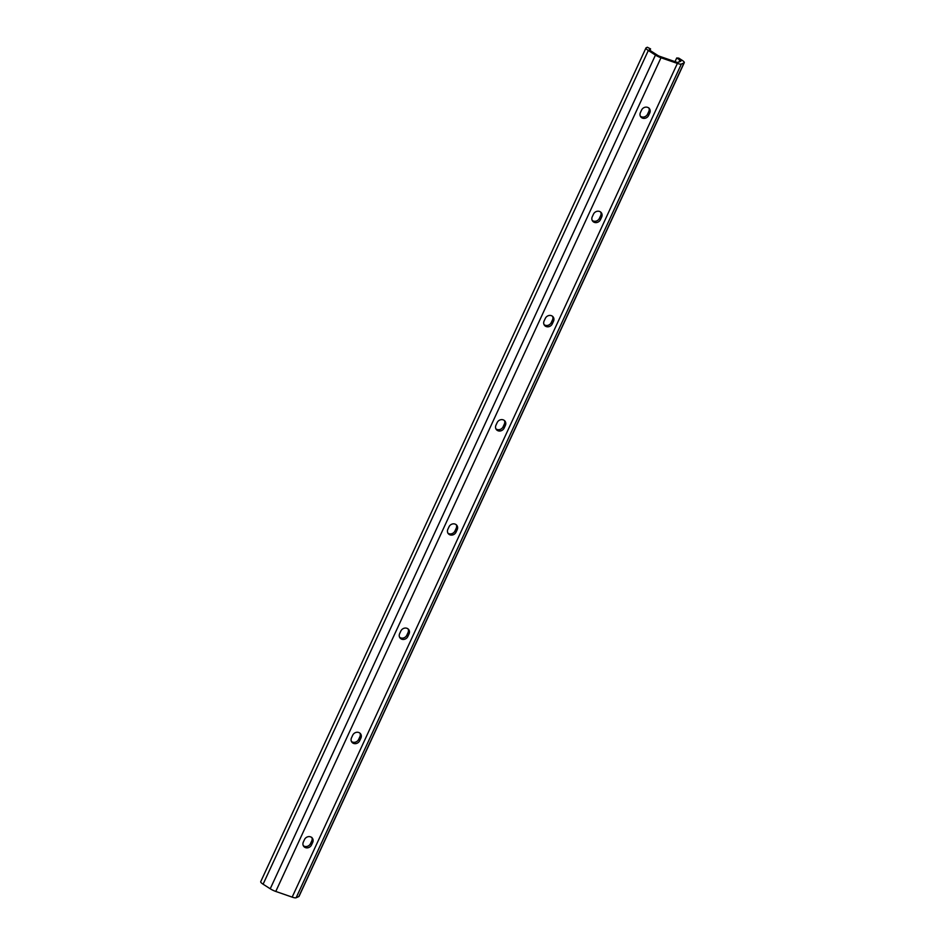 <?xml version="1.0" encoding="UTF-8"?>
<svg xmlns="http://www.w3.org/2000/svg" width="945" height="945" viewBox="0 0 945 945"><rect width="100%" height="100%" fill="white"/><g stroke="black" fill="none" stroke-linecap="round" stroke-linejoin="round"><path stroke-width="1.42" d="M640.344 116.164A4.713 4.205 142.2 0 0 647.597 114.097L648.802 111.498A4.713 4.205 142.2 0 0 648.861 107.907M648.613 115.42A4.713 4.205 -37.8 0 1 640.415 112.573L641.62 109.974A4.713 4.205 -37.8 0 1 649.817 112.809L648.613 115.42L647.597 114.097M592.196 220.386A4.713 4.205 142.2 0 0 599.437 218.307L600.642 215.708A4.713 4.205 142.2 0 0 600.713 212.117M600.465 219.63A4.713 4.205 -37.8 0 1 592.255 216.783L593.46 214.184A4.713 4.205 -37.8 0 1 601.67 217.019L600.465 219.63L599.437 218.307M544.048 324.596A4.713 4.205 142.2 0 0 551.289 322.529L552.494 319.918A4.713 4.205 142.2 0 0 552.553 316.327M552.305 323.84A4.713 4.205 -37.8 0 1 544.107 320.993L545.312 318.394A4.713 4.205 -37.8 0 1 553.51 321.241L552.305 323.84L551.289 322.529M495.889 428.806A4.713 4.205 142.2 0 0 503.142 426.738L504.335 424.128A4.713 4.205 142.2 0 0 504.406 420.537M504.157 428.05A4.713 4.205 -37.8 0 1 495.948 425.215L497.153 422.604A4.713 4.205 -37.8 0 1 505.362 425.451L504.157 428.05L503.142 426.738M447.741 533.015A4.713 4.205 142.2 0 0 454.982 530.948L456.187 528.338A4.713 4.205 142.2 0 0 456.246 524.747M455.998 532.259A4.713 4.205 -37.8 0 1 447.8 529.424L449.005 526.814A4.713 4.205 -37.8 0 1 457.203 529.661L455.998 532.259L454.982 530.948M399.581 637.225A4.713 4.205 142.2 0 0 406.834 635.158L408.039 632.559A4.713 4.205 142.2 0 0 408.098 628.957M407.85 636.481A4.713 4.205 -37.8 0 1 399.652 633.634L400.857 631.024A4.713 4.205 -37.8 0 1 409.055 633.871L407.85 636.481L406.834 635.158M351.434 741.435A4.713 4.205 142.2 0 0 358.675 739.368L359.88 736.769A4.713 4.205 142.2 0 0 359.95 733.166M359.702 740.691A4.713 4.205 -37.8 0 1 351.493 737.844L352.698 735.234A4.713 4.205 -37.8 0 1 360.907 738.08L359.702 740.691L358.675 739.368M303.286 845.645A4.713 4.205 142.2 0 0 310.527 843.578L311.732 840.979A4.713 4.205 142.2 0 0 311.791 837.388M311.543 844.901A4.713 4.205 -37.8 0 1 303.345 842.054L304.55 839.455A4.713 4.205 -37.8 0 1 312.748 842.29L311.543 844.901L310.527 843.578M676.726 57.976L678.77 58.129L681.9 60.137A6.674 1.512 -155.2 0 1 684.274 62.665A6.674 1.512 -155.2 0 1 684.026 62.878L681.345 64.059A6.674 1.512 -155.2 0 1 677.388 63.421L660.992 57.751A6.674 1.512 -155.2 0 1 655.452 55.082L648.317 50.498A6.674 1.512 -155.2 0 1 645.955 47.982A6.674 1.512 -155.2 0 1 646.191 47.77L647.372 47.25L650.585 48.916L649.404 49.435A2.989 0.685 24.8 0 0 649.298 49.53A2.989 0.685 24.8 0 0 650.349 50.652L657.496 55.235A2.989 0.685 24.8 0 0 659.976 56.428L676.36 62.11A2.989 0.685 24.8 0 0 678.132 62.394L680.813 61.212A2.989 0.685 24.8 0 0 680.92 61.118A2.989 0.685 24.8 0 0 679.868 59.984L676.726 57.976L675.025 61.649M645.955 47.982L260.725 881.673A6.674 1.512 24.8 0 0 263.1 884.201L270.235 888.772A6.674 1.512 24.8 0 0 275.775 891.442L292.159 897.124A6.674 1.512 24.8 0 0 296.128 897.75L298.809 896.569A6.674 1.512 24.8 0 0 299.045 896.356L684.274 62.665M649.912 50.357L650.585 48.916M648.802 111.498L649.817 112.809M600.642 215.708L601.67 217.019M552.494 319.918L553.51 321.241M504.335 424.128L505.362 425.451M456.187 528.338L457.203 529.661M408.039 632.559L409.055 633.871M359.88 736.769L360.907 738.08M311.732 840.979L312.748 842.29M298.809 896.569L684.026 62.878M296.128 897.75L681.345 64.059M292.159 897.124L677.388 63.421M275.775 891.442L660.992 57.751M270.235 888.772L655.452 55.082M263.1 884.201L648.317 50.498M678.912 62.051L679.868 59.984"/></g></svg>
